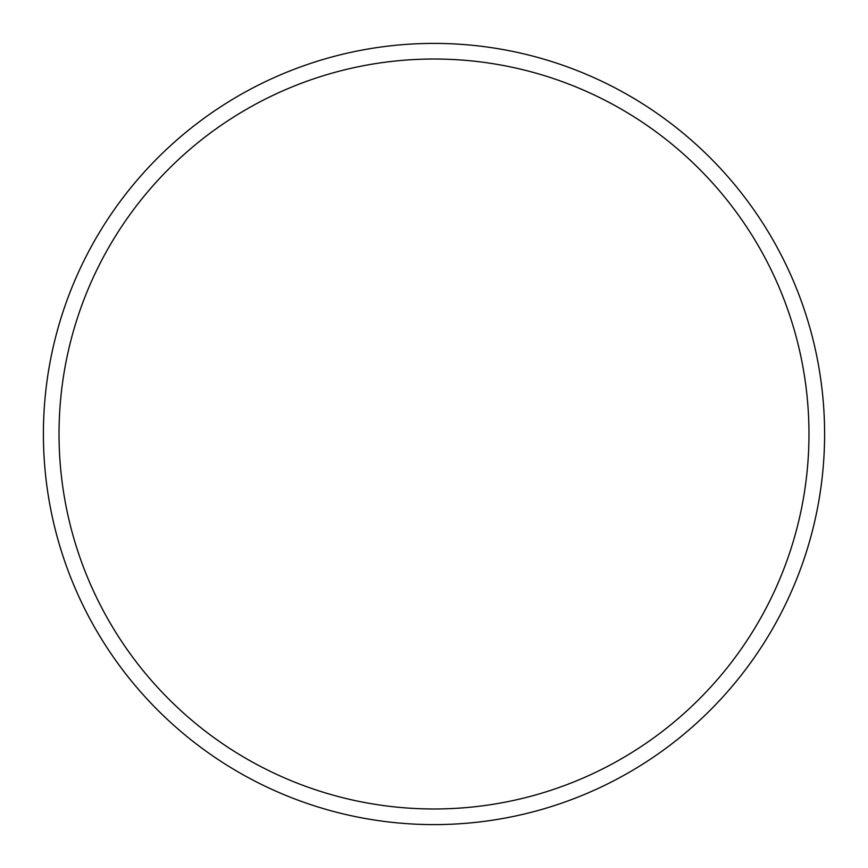 <?xml version="1.0" encoding="UTF-8"?>
<svg xmlns="http://www.w3.org/2000/svg" width="868" height="868" viewBox="0 0 868 868"><rect width="100%" height="100%" fill="white"/><g stroke="black" fill="none" stroke-linecap="round" stroke-linejoin="round"><path stroke-width="1.3" d="M43.4 434A390.6 390.6 0 0 1 434 43.4A390.6 390.6 0 0 1 824.6 434A390.6 390.6 0 0 1 434 824.6A390.6 390.6 0 0 1 43.4 434M808.976 434A374.976 374.976 0 0 0 434 59.024A374.976 374.976 0 0 0 59.024 434A374.976 374.976 0 0 0 434 808.976A374.976 374.976 0 0 0 808.976 434"/></g></svg>

